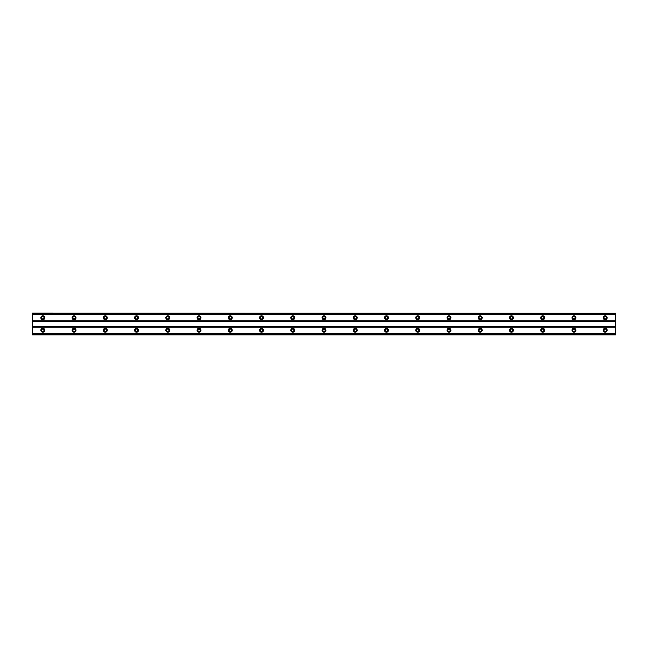 <?xml version="1.0" encoding="UTF-8"?>
<svg xmlns="http://www.w3.org/2000/svg" width="648" height="648" viewBox="0 0 648 648"><rect width="100%" height="100%" fill="white"/><g stroke="black" fill="none" stroke-linecap="round" stroke-linejoin="round"><path stroke-width="0.97" d="M42.817 318.921A1.175 1.175 0 0 1 41.642 317.755A1.175 1.175 0 0 1 42.817 316.58A1.175 1.175 0 0 1 43.983 317.755A1.175 1.175 0 0 1 42.817 318.921M605.183 318.921A1.175 1.175 0 0 1 604.017 317.755A1.175 1.175 0 0 1 605.183 316.58A1.175 1.175 0 0 1 606.358 317.755A1.175 1.175 0 0 1 605.183 318.921M573.942 318.921A1.175 1.175 0 0 1 572.767 317.755A1.175 1.175 0 0 1 573.942 316.58A1.175 1.175 0 0 1 575.116 317.755A1.175 1.175 0 0 1 573.942 318.921M542.7 318.921A1.175 1.175 0 0 1 541.525 317.755A1.175 1.175 0 0 1 542.7 316.58A1.175 1.175 0 0 1 543.875 317.755A1.175 1.175 0 0 1 542.7 318.921M511.458 318.921A1.175 1.175 0 0 1 510.284 317.755A1.175 1.175 0 0 1 511.458 316.58A1.175 1.175 0 0 1 512.633 317.755A1.175 1.175 0 0 1 511.458 318.921M480.217 318.921A1.175 1.175 0 0 1 479.042 317.755A1.175 1.175 0 0 1 480.217 316.58A1.175 1.175 0 0 1 481.383 317.755A1.175 1.175 0 0 1 480.217 318.921M448.975 318.921A1.175 1.175 0 0 1 447.8 317.755A1.175 1.175 0 0 1 448.975 316.58A1.175 1.175 0 0 1 450.141 317.755A1.175 1.175 0 0 1 448.975 318.921M417.725 318.921A1.175 1.175 0 0 1 416.559 317.755A1.175 1.175 0 0 1 417.725 316.58A1.175 1.175 0 0 1 418.9 317.755A1.175 1.175 0 0 1 417.725 318.921M386.483 318.921A1.175 1.175 0 0 1 385.317 317.755A1.175 1.175 0 0 1 386.483 316.58A1.175 1.175 0 0 1 387.658 317.755A1.175 1.175 0 0 1 386.483 318.921M355.242 318.921A1.175 1.175 0 0 1 354.075 317.755A1.175 1.175 0 0 1 355.242 316.58A1.175 1.175 0 0 1 356.416 317.755A1.175 1.175 0 0 1 355.242 318.921M324 318.921A1.175 1.175 0 0 1 322.826 317.755A1.175 1.175 0 0 1 324 316.58A1.175 1.175 0 0 1 325.175 317.755A1.175 1.175 0 0 1 324 318.921M292.758 318.921A1.175 1.175 0 0 1 291.584 317.755A1.175 1.175 0 0 1 292.758 316.58A1.175 1.175 0 0 1 293.933 317.755A1.175 1.175 0 0 1 292.758 318.921M261.517 318.921A1.175 1.175 0 0 1 260.342 317.755A1.175 1.175 0 0 1 261.517 316.58A1.175 1.175 0 0 1 262.683 317.755A1.175 1.175 0 0 1 261.517 318.921M230.275 318.921A1.175 1.175 0 0 1 229.1 317.755A1.175 1.175 0 0 1 230.275 316.58A1.175 1.175 0 0 1 231.441 317.755A1.175 1.175 0 0 1 230.275 318.921M199.025 318.921A1.175 1.175 0 0 1 197.859 317.755A1.175 1.175 0 0 1 199.025 316.58A1.175 1.175 0 0 1 200.2 317.755A1.175 1.175 0 0 1 199.025 318.921M167.783 318.921A1.175 1.175 0 0 1 166.617 317.755A1.175 1.175 0 0 1 167.783 316.58A1.175 1.175 0 0 1 168.958 317.755A1.175 1.175 0 0 1 167.783 318.921M136.542 318.921A1.175 1.175 0 0 1 135.375 317.755A1.175 1.175 0 0 1 136.542 316.58A1.175 1.175 0 0 1 137.716 317.755A1.175 1.175 0 0 1 136.542 318.921M105.3 318.921A1.175 1.175 0 0 1 104.126 317.755A1.175 1.175 0 0 1 105.3 316.58A1.175 1.175 0 0 1 106.474 317.755A1.175 1.175 0 0 1 105.3 318.921M74.058 318.921A1.175 1.175 0 0 1 72.884 317.755A1.175 1.175 0 0 1 74.058 316.58A1.175 1.175 0 0 1 75.233 317.755A1.175 1.175 0 0 1 74.058 318.921M42.817 328.293A1.952 1.952 0 0 0 40.865 330.245A1.952 1.952 0 0 0 42.817 332.197A1.952 1.952 0 0 0 44.769 330.245A1.952 1.952 0 0 0 42.817 328.293M605.183 328.293A1.952 1.952 0 0 0 603.231 330.245A1.952 1.952 0 0 0 605.183 332.197A1.952 1.952 0 0 0 607.135 330.245A1.952 1.952 0 0 0 605.183 328.293M573.942 328.293A1.952 1.952 0 0 0 571.99 330.245A1.952 1.952 0 0 0 573.942 332.197A1.952 1.952 0 0 0 575.894 330.245A1.952 1.952 0 0 0 573.942 328.293M542.7 328.293A1.952 1.952 0 0 0 540.748 330.245A1.952 1.952 0 0 0 542.7 332.197A1.952 1.952 0 0 0 544.652 330.245A1.952 1.952 0 0 0 542.7 328.293M511.458 328.293A1.952 1.952 0 0 0 509.506 330.245A1.952 1.952 0 0 0 511.458 332.197A1.952 1.952 0 0 0 513.41 330.245A1.952 1.952 0 0 0 511.458 328.293M480.217 328.293A1.952 1.952 0 0 0 478.265 330.245A1.952 1.952 0 0 0 480.217 332.197A1.952 1.952 0 0 0 482.169 330.245A1.952 1.952 0 0 0 480.217 328.293M448.975 328.293A1.952 1.952 0 0 0 447.023 330.245A1.952 1.952 0 0 0 448.975 332.197A1.952 1.952 0 0 0 450.927 330.245A1.952 1.952 0 0 0 448.975 328.293M417.725 328.293A1.952 1.952 0 0 0 415.773 330.245A1.952 1.952 0 0 0 417.725 332.197A1.952 1.952 0 0 0 419.685 330.245A1.952 1.952 0 0 0 417.725 328.293M386.483 328.293A1.952 1.952 0 0 0 384.531 330.245A1.952 1.952 0 0 0 386.483 332.197A1.952 1.952 0 0 0 388.436 330.245A1.952 1.952 0 0 0 386.483 328.293M355.242 328.293A1.952 1.952 0 0 0 353.29 330.245A1.952 1.952 0 0 0 355.242 332.197A1.952 1.952 0 0 0 357.194 330.245A1.952 1.952 0 0 0 355.242 328.293M324 328.293A1.952 1.952 0 0 0 322.048 330.245A1.952 1.952 0 0 0 324 332.197A1.952 1.952 0 0 0 325.952 330.245A1.952 1.952 0 0 0 324 328.293M292.758 328.293A1.952 1.952 0 0 0 290.806 330.245A1.952 1.952 0 0 0 292.758 332.197A1.952 1.952 0 0 0 294.71 330.245A1.952 1.952 0 0 0 292.758 328.293M261.517 328.293A1.952 1.952 0 0 0 259.565 330.245A1.952 1.952 0 0 0 261.517 332.197A1.952 1.952 0 0 0 263.469 330.245A1.952 1.952 0 0 0 261.517 328.293M230.275 328.293A1.952 1.952 0 0 0 228.323 330.245A1.952 1.952 0 0 0 230.275 332.197A1.952 1.952 0 0 0 232.227 330.245A1.952 1.952 0 0 0 230.275 328.293M199.025 328.293A1.952 1.952 0 0 0 197.073 330.245A1.952 1.952 0 0 0 199.025 332.197A1.952 1.952 0 0 0 200.985 330.245A1.952 1.952 0 0 0 199.025 328.293M167.783 328.293A1.952 1.952 0 0 0 165.831 330.245A1.952 1.952 0 0 0 167.783 332.197A1.952 1.952 0 0 0 169.736 330.245A1.952 1.952 0 0 0 167.783 328.293M136.542 328.293A1.952 1.952 0 0 0 134.59 330.245A1.952 1.952 0 0 0 136.542 332.197A1.952 1.952 0 0 0 138.494 330.245A1.952 1.952 0 0 0 136.542 328.293M105.3 328.293A1.952 1.952 0 0 0 103.348 330.245A1.952 1.952 0 0 0 105.3 332.197A1.952 1.952 0 0 0 107.252 330.245A1.952 1.952 0 0 0 105.3 328.293M74.058 328.293A1.952 1.952 0 0 0 72.106 330.245A1.952 1.952 0 0 0 74.058 332.197A1.952 1.952 0 0 0 76.01 330.245A1.952 1.952 0 0 0 74.058 328.293M42.817 315.803A1.952 1.952 0 0 0 40.865 317.755A1.952 1.952 0 0 0 42.817 319.707A1.952 1.952 0 0 0 44.769 317.755A1.952 1.952 0 0 0 42.817 315.803M605.183 315.803A1.952 1.952 0 0 0 603.231 317.755A1.952 1.952 0 0 0 605.183 319.707A1.952 1.952 0 0 0 607.135 317.755A1.952 1.952 0 0 0 605.183 315.803M573.942 315.803A1.952 1.952 0 0 0 571.99 317.755A1.952 1.952 0 0 0 573.942 319.707A1.952 1.952 0 0 0 575.894 317.755A1.952 1.952 0 0 0 573.942 315.803M542.7 315.803A1.952 1.952 0 0 0 540.748 317.755A1.952 1.952 0 0 0 542.7 319.707A1.952 1.952 0 0 0 544.652 317.755A1.952 1.952 0 0 0 542.7 315.803M511.458 315.803A1.952 1.952 0 0 0 509.506 317.755A1.952 1.952 0 0 0 511.458 319.707A1.952 1.952 0 0 0 513.41 317.755A1.952 1.952 0 0 0 511.458 315.803M480.217 315.803A1.952 1.952 0 0 0 478.265 317.755A1.952 1.952 0 0 0 480.217 319.707A1.952 1.952 0 0 0 482.169 317.755A1.952 1.952 0 0 0 480.217 315.803M448.975 315.803A1.952 1.952 0 0 0 447.023 317.755A1.952 1.952 0 0 0 448.975 319.707A1.952 1.952 0 0 0 450.927 317.755A1.952 1.952 0 0 0 448.975 315.803M417.725 315.803A1.952 1.952 0 0 0 415.773 317.755A1.952 1.952 0 0 0 417.725 319.707A1.952 1.952 0 0 0 419.685 317.755A1.952 1.952 0 0 0 417.725 315.803M386.483 315.803A1.952 1.952 0 0 0 384.531 317.755A1.952 1.952 0 0 0 386.483 319.707A1.952 1.952 0 0 0 388.436 317.755A1.952 1.952 0 0 0 386.483 315.803M355.242 315.803A1.952 1.952 0 0 0 353.29 317.755A1.952 1.952 0 0 0 355.242 319.707A1.952 1.952 0 0 0 357.194 317.755A1.952 1.952 0 0 0 355.242 315.803M324 315.803A1.952 1.952 0 0 0 322.048 317.755A1.952 1.952 0 0 0 324 319.707A1.952 1.952 0 0 0 325.952 317.755A1.952 1.952 0 0 0 324 315.803M292.758 315.803A1.952 1.952 0 0 0 290.806 317.755A1.952 1.952 0 0 0 292.758 319.707A1.952 1.952 0 0 0 294.71 317.755A1.952 1.952 0 0 0 292.758 315.803M261.517 315.803A1.952 1.952 0 0 0 259.565 317.755A1.952 1.952 0 0 0 261.517 319.707A1.952 1.952 0 0 0 263.469 317.755A1.952 1.952 0 0 0 261.517 315.803M230.275 315.803A1.952 1.952 0 0 0 228.323 317.755A1.952 1.952 0 0 0 230.275 319.707A1.952 1.952 0 0 0 232.227 317.755A1.952 1.952 0 0 0 230.275 315.803M199.025 315.803A1.952 1.952 0 0 0 197.073 317.755A1.952 1.952 0 0 0 199.025 319.707A1.952 1.952 0 0 0 200.985 317.755A1.952 1.952 0 0 0 199.025 315.803M167.783 315.803A1.952 1.952 0 0 0 165.831 317.755A1.952 1.952 0 0 0 167.783 319.707A1.952 1.952 0 0 0 169.736 317.755A1.952 1.952 0 0 0 167.783 315.803M136.542 315.803A1.952 1.952 0 0 0 134.59 317.755A1.952 1.952 0 0 0 136.542 319.707A1.952 1.952 0 0 0 138.494 317.755A1.952 1.952 0 0 0 136.542 315.803M105.3 315.803A1.952 1.952 0 0 0 103.348 317.755A1.952 1.952 0 0 0 105.3 319.707A1.952 1.952 0 0 0 107.252 317.755A1.952 1.952 0 0 0 105.3 315.803M74.058 315.803A1.952 1.952 0 0 0 72.106 317.755A1.952 1.952 0 0 0 74.058 319.707A1.952 1.952 0 0 0 76.01 317.755A1.952 1.952 0 0 0 74.058 315.803M42.817 331.42A1.175 1.175 0 0 1 41.642 330.245A1.175 1.175 0 0 1 42.817 329.079A1.175 1.175 0 0 1 43.983 330.245A1.175 1.175 0 0 1 42.817 331.42M605.183 331.42A1.175 1.175 0 0 1 604.017 330.245A1.175 1.175 0 0 1 605.183 329.079A1.175 1.175 0 0 1 606.358 330.245A1.175 1.175 0 0 1 605.183 331.42M573.942 331.42A1.175 1.175 0 0 1 572.767 330.245A1.175 1.175 0 0 1 573.942 329.079A1.175 1.175 0 0 1 575.116 330.245A1.175 1.175 0 0 1 573.942 331.42M542.7 331.42A1.175 1.175 0 0 1 541.525 330.245A1.175 1.175 0 0 1 542.7 329.079A1.175 1.175 0 0 1 543.875 330.245A1.175 1.175 0 0 1 542.7 331.42M511.458 331.42A1.175 1.175 0 0 1 510.284 330.245A1.175 1.175 0 0 1 511.458 329.079A1.175 1.175 0 0 1 512.633 330.245A1.175 1.175 0 0 1 511.458 331.42M480.217 331.42A1.175 1.175 0 0 1 479.042 330.245A1.175 1.175 0 0 1 480.217 329.079A1.175 1.175 0 0 1 481.383 330.245A1.175 1.175 0 0 1 480.217 331.42M448.975 331.42A1.175 1.175 0 0 1 447.8 330.245A1.175 1.175 0 0 1 448.975 329.079A1.175 1.175 0 0 1 450.141 330.245A1.175 1.175 0 0 1 448.975 331.42M417.725 331.42A1.175 1.175 0 0 1 416.559 330.245A1.175 1.175 0 0 1 417.725 329.079A1.175 1.175 0 0 1 418.9 330.245A1.175 1.175 0 0 1 417.725 331.42M386.483 331.42A1.175 1.175 0 0 1 385.317 330.245A1.175 1.175 0 0 1 386.483 329.079A1.175 1.175 0 0 1 387.658 330.245A1.175 1.175 0 0 1 386.483 331.42M355.242 331.42A1.175 1.175 0 0 1 354.075 330.245A1.175 1.175 0 0 1 355.242 329.079A1.175 1.175 0 0 1 356.416 330.245A1.175 1.175 0 0 1 355.242 331.42M324 331.42A1.175 1.175 0 0 1 322.826 330.245A1.175 1.175 0 0 1 324 329.079A1.175 1.175 0 0 1 325.175 330.245A1.175 1.175 0 0 1 324 331.42M292.758 331.42A1.175 1.175 0 0 1 291.584 330.245A1.175 1.175 0 0 1 292.758 329.079A1.175 1.175 0 0 1 293.933 330.245A1.175 1.175 0 0 1 292.758 331.42M261.517 331.42A1.175 1.175 0 0 1 260.342 330.245A1.175 1.175 0 0 1 261.517 329.079A1.175 1.175 0 0 1 262.683 330.245A1.175 1.175 0 0 1 261.517 331.42M230.275 331.42A1.175 1.175 0 0 1 229.1 330.245A1.175 1.175 0 0 1 230.275 329.079A1.175 1.175 0 0 1 231.441 330.245A1.175 1.175 0 0 1 230.275 331.42M199.025 331.42A1.175 1.175 0 0 1 197.859 330.245A1.175 1.175 0 0 1 199.025 329.079A1.175 1.175 0 0 1 200.2 330.245A1.175 1.175 0 0 1 199.025 331.42M167.783 331.42A1.175 1.175 0 0 1 166.617 330.245A1.175 1.175 0 0 1 167.783 329.079A1.175 1.175 0 0 1 168.958 330.245A1.175 1.175 0 0 1 167.783 331.42M136.542 331.42A1.175 1.175 0 0 1 135.375 330.245A1.175 1.175 0 0 1 136.542 329.079A1.175 1.175 0 0 1 137.716 330.245A1.175 1.175 0 0 1 136.542 331.42M105.3 331.42A1.175 1.175 0 0 1 104.126 330.245A1.175 1.175 0 0 1 105.3 329.079A1.175 1.175 0 0 1 106.474 330.245A1.175 1.175 0 0 1 105.3 331.42M74.058 331.42A1.175 1.175 0 0 1 72.884 330.245A1.175 1.175 0 0 1 74.058 329.079A1.175 1.175 0 0 1 75.233 330.245A1.175 1.175 0 0 1 74.058 331.42M32.4 313.276L615.6 313.276L32.4 313.065L32.4 334.935L615.6 334.935L32.4 334.724M615.6 313.276L615.6 334.724M32.4 333.995L615.6 333.995M615.6 333.72L32.4 333.72M32.4 327.127L615.6 327.127M615.6 326.6L32.4 326.6M32.4 321.4L615.6 321.4M615.6 320.873L32.4 320.873M32.4 314.28L615.6 314.28M615.6 314.005L32.4 314.005"/></g></svg>
